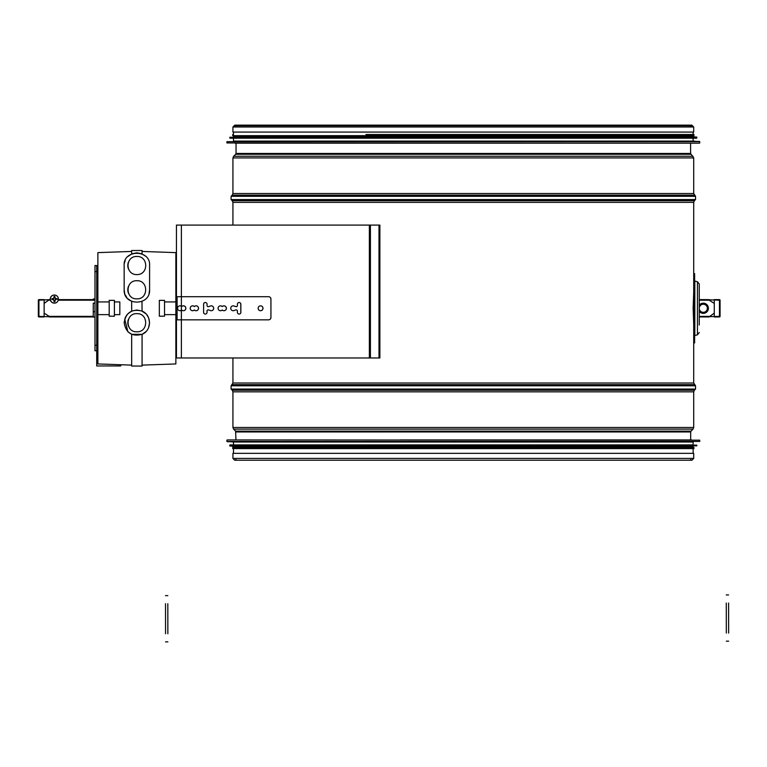 <?xml version="1.0" encoding="UTF-8"?>
<svg xmlns="http://www.w3.org/2000/svg" width="767" height="767" viewBox="0 0 767 767"><rect width="100%" height="100%" fill="white"/><g stroke="black" fill="none" stroke-linecap="round" stroke-linejoin="round"><path stroke-width="1.15" d="M693.713 324.46L693.147 308.276L693.713 292.102M232.928 458.417L693.713 458.417L693.713 453.335L232.928 453.335L232.928 458.417L234.731 460.219L691.911 460.219L690.588 459.644M232.928 126.996L693.713 126.996L693.713 132.077L232.928 132.077L232.928 126.996L234.779 125.146L236.62 126.996M176.448 296.724L176.448 225.086L378.994 225.086L378.994 357.968L176.448 357.968L176.448 317.528M378.994 225.086L379.886 225.086L379.886 357.968L378.994 357.968M714.278 303.416L708.564 299.782L720.06 300.194A0.575 0.575 0 0 0 719.475 299.619L719.475 316.944A0.575 0.575 0 0 0 720.06 316.368L699.255 316.944L709.015 316.944L714.278 313.147L714.278 303.416M93.258 316.944L49.395 316.944L93.258 316.944M49.395 299.619L44.131 303.416L44.131 313.147L49.845 316.781L38.35 316.368A0.575 0.575 0 0 0 38.925 316.944L38.925 299.619A0.575 0.575 0 0 0 38.35 300.194L50.277 299.619M709.015 299.619L699.255 299.619L699.255 284.02L699.255 325.035M94.983 299.619L58.378 299.619M235.009 143.17L691.633 143.17M699.504 141.425L233.504 141.09L693.138 141.09L699.725 141.655L226.917 141.655L226.917 142.94L699.494 143.17M365.945 138.204L696.599 138.204L230.033 138.204L233.504 138.204L233.504 141.09M696.618 137.025L233.504 136.699L693.138 136.699L696.829 137.255L229.803 137.255L229.803 137.974L696.599 138.204M365.945 135.663L693.943 135.663L693.943 134.503L693.138 134.503L693.138 132.077M233.504 136.699L233.504 135.663L232.698 135.663L693.943 135.663M365.945 134.503L693.943 134.503M400.249 439.932L691.633 439.932M227.137 441.677L693.138 442.013L233.504 442.013L226.917 441.447L699.725 441.447L699.725 440.162L227.147 439.932M693.138 442.013L693.138 444.898L230.033 444.898L233.504 444.898L233.504 442.013M230.014 446.078L693.138 446.404L233.504 446.404L229.803 445.848L696.829 445.848L696.829 445.128L230.033 444.898M693.138 446.404L693.138 447.439L232.698 447.439L233.504 447.439L233.504 446.404M693.138 453.335L693.138 448.599L232.698 448.599L233.504 448.599L233.504 453.335M720.06 316.368L720.06 300.194L720.06 316.368M714.278 316.944L719.475 316.944M719.475 299.619L714.278 299.619M714.278 316.368L714.278 300.194M38.925 316.944L44.131 316.944M38.35 300.194L38.35 316.368L38.35 300.194M44.131 299.619L38.925 299.619M44.131 300.194L44.131 316.368M699.255 311.364A5.081 5.081 0 0 0 708.382 308.276A5.081 5.081 0 0 0 699.255 305.199M699.255 310.616L703.301 312.955L707.347 310.616L707.347 308.276A4.046 4.046 0 0 0 701.278 304.777A4.046 4.046 0 0 0 701.278 311.786A4.046 4.046 0 0 0 707.347 308.276L707.347 305.947L703.301 303.607L699.255 305.947M693.713 342.945L694.634 342.945L694.634 273.618L693.713 273.618L693.713 383.001L232.928 383.001L231.097 385.791L231.097 389.061L695.544 389.061L694.394 390.221L232.248 390.221L232.928 391.851L232.928 427.497L233.599 429.127L693.032 429.127L691.029 431.14L235.613 431.14L235.948 439.932M728.602 603.044L728.64 633.082M726.33 633.082L726.291 603.044M167.82 603.725L167.858 633.763M165.547 633.763L165.509 603.725M58.417 299.072A4.046 4.036 90 0 0 54.38 295.036A4.046 4.036 90 0 0 50.354 299.072A4.046 4.036 90 0 0 54.38 303.118A4.046 4.036 90 0 0 58.417 299.072M57.084 299.542L57.084 298.612L55.809 298.612A1.4 1.4 90 0 0 54.956 297.749L54.927 296.455L54.006 296.455L54.026 297.749A1.4 1.4 90 0 0 53.172 298.612L51.849 299.072L53.172 299.542A1.4 1.4 90 0 0 54.026 300.396L54.006 301.69L54.927 301.69L54.956 300.396A1.4 1.4 90 0 0 55.809 299.542L55.703 299.542A0.92 0.92 90 0 0 54.783 300.463L54.026 300.463M54.332 295.036A4.046 4.036 90 0 0 50.248 299.072A4.046 4.036 90 0 0 54.332 303.118M54.026 297.692L54.783 297.692A0.92 0.92 90 0 0 55.703 298.612L55.703 299.542M51.859 299.542L52.942 299.542L53.105 298.612M54.026 300.396A0.92 0.92 90 0 0 53.172 299.542M52.942 298.612L51.859 298.612M53.172 298.612A0.92 0.92 90 0 0 54.026 297.749M54.946 297.692L54.927 296.455M54.956 297.749A0.92 0.92 90 0 0 55.809 298.612M55.876 298.612L57.084 298.612M55.809 299.542A0.92 0.92 90 0 0 54.956 300.396M54.946 300.463L54.927 301.69M175.864 319.839L177.1 319.839L177.062 296.724L175.864 296.724M142.068 365.121L175.864 363.942L175.864 252.621L142.068 251.442M270.933 299.034L270.933 317.528A2.311 2.301 -90 0 1 268.632 319.839L177.1 319.839L177.1 296.724L268.632 296.724A2.311 2.301 -90 0 1 270.933 299.034M270.895 299.034A2.311 2.301 90 0 0 268.594 296.724M268.594 319.839A2.311 2.301 90 0 0 270.895 317.528M239.083 314.058A1.735 1.726 90 0 0 240.809 312.322L240.809 304.24A1.735 1.726 90 0 0 239.083 302.505M235.843 306.627A1.16 1.15 90 0 0 236.207 306.685L236.246 306.685A1.16 1.15 -90 0 0 237.396 305.525L237.396 304.24A1.735 1.726 -90 0 1 239.122 302.505A1.735 1.726 -90 0 1 240.857 304.24L240.857 312.322A1.735 1.726 -90 0 1 239.122 314.058A1.735 1.726 -90 0 1 237.396 312.322L237.396 311.038A1.16 1.15 -90 0 0 236.246 309.878L236.207 309.878A1.16 1.15 90 0 0 235.843 309.935L233.935 310.587A2.426 2.416 -90 0 1 230.752 308.276A2.426 2.416 -90 0 1 233.935 305.975L235.881 306.627L233.897 305.975A2.426 2.416 90 0 0 233.139 305.851M233.139 310.712A2.426 2.416 90 0 0 233.897 310.587L235.843 309.935M262.947 308.276A2.426 2.416 90 0 0 260.521 305.851A2.426 2.416 -90 0 1 262.985 308.276A2.426 2.416 -90 0 1 260.559 310.712A2.426 2.416 90 0 0 262.947 308.276M260.559 310.712A2.426 2.416 -90 0 1 258.143 308.276A2.426 2.416 -90 0 1 260.559 305.851M220.455 310.712A2.426 2.416 90 0 0 222.19 309.983L222.229 309.983A2.426 2.416 -90 0 1 218.077 308.276A2.426 2.416 -90 0 1 222.229 306.579L222.19 306.579A2.426 2.416 90 0 0 220.455 305.851M222.229 306.579A2.426 2.416 -90 0 1 226.38 308.276A2.426 2.416 -90 0 1 222.229 309.983M222.19 309.983A2.426 2.416 90 0 0 226.332 308.276A2.426 2.416 90 0 0 222.19 306.579M194.377 306.579A2.426 2.416 -90 0 1 198.528 308.276A2.426 2.416 -90 0 1 194.377 309.983L194.339 309.983A2.426 2.416 90 0 0 198.49 308.276A2.426 2.416 90 0 0 194.339 306.579L194.377 306.579A2.426 2.416 -90 0 0 190.226 308.276A2.426 2.416 -90 0 0 194.377 309.983M194.339 306.579A2.426 2.416 90 0 0 192.613 305.851M192.613 310.712A2.426 2.416 90 0 0 194.339 309.983M179.929 310.712A2.426 2.416 90 0 0 181.664 309.983A2.426 2.416 -90 0 1 177.551 308.276A2.426 2.416 -90 0 1 181.702 306.579A2.426 2.416 90 0 0 179.929 305.851M181.664 309.983L181.702 309.983A2.426 2.416 90 0 0 183.39 310.712A2.426 2.416 -90 0 1 181.702 309.983M181.702 306.579L181.664 306.579A2.426 2.416 -90 0 1 185.854 308.276A2.426 2.416 -90 0 1 183.428 310.712A2.426 2.416 90 0 0 185.806 308.276A2.426 2.416 90 0 0 181.664 306.579M205.288 314.058A1.735 1.726 90 0 0 207.023 312.322A1.735 1.726 -90 0 1 205.326 314.058A1.735 1.726 -90 0 1 203.6 312.322L203.6 304.24A1.735 1.726 -90 0 1 205.326 302.505A1.735 1.726 -90 0 1 207.061 304.24A1.735 1.726 90 0 0 205.288 302.505M208.538 306.627A1.16 1.15 90 0 1 208.173 306.685L208.173 306.685A1.16 1.15 -90 0 1 207.061 305.525L207.023 304.24L207.061 305.525A1.16 1.15 90 0 0 208.173 306.685A1.16 1.15 -90 0 0 208.576 306.627L210.513 305.975A2.426 2.416 -90 0 1 213.696 308.276A2.426 2.416 -90 0 1 211.28 310.712A2.426 2.416 90 0 0 213.657 308.276A2.426 2.416 90 0 0 211.241 305.851M211.28 310.712A2.426 2.416 -90 0 1 210.513 310.587L208.576 309.935A1.16 1.15 -90 0 0 208.212 309.878A1.16 1.15 90 0 0 207.023 311.038L207.061 312.322L207.023 311.038A1.16 1.15 -90 0 1 208.212 309.878L208.212 309.878A1.16 1.15 90 0 1 208.538 309.935M237.358 311.038A1.16 1.15 90 0 0 236.207 309.878M236.207 306.685A1.16 1.15 90 0 0 237.358 305.525M96.719 350.759L94.983 350.759L94.983 265.526L96.719 265.698L96.719 365.955L120.697 365.955L120.697 364.737M94.983 345.255L96.719 345.217L94.983 345.255M97.879 332.399L96.719 332.399M94.983 271.623L96.719 271.623M94.983 317.001L93.258 317.001L93.258 311.709L94.983 311.709M93.258 311.709L93.258 303.186L94.983 303.186M93.258 299.619L93.258 299.063L94.983 299.063M131.675 251.442L97.879 252.621L97.879 301.93L109.202 301.93L109.202 314.633L97.879 314.633L109.202 314.633L109.202 316.196L114.398 316.196L114.398 300.367L109.202 300.367L114.398 300.367M131.675 365.121L97.879 363.942L97.879 301.93L109.202 301.93L109.202 300.367M145.778 331.795L142.068 334.326L131.675 334.326L127.964 331.795M127.897 331.728L124.685 319.13M125.126 317.864L126.948 314.786M127.888 313.732L132.01 310.98L136.871 310.012L141.732 310.98L145.855 313.732M124.158 289.84L124.676 293.358M125.126 294.662L126.939 297.721M127.897 298.794L131.771 301.441M145.346 256.063L141.684 253.772L136.871 252.822L132.058 253.772L128.012 256.418M125.155 260.607L124.379 263.225M119.825 301.93L114.398 301.93L119.825 301.93L119.825 314.633L114.398 314.633L119.825 314.633M164.541 316.196L164.541 314.633L175.864 314.633L164.541 314.633L164.541 300.367L159.344 300.367L159.344 316.196L164.541 316.196L159.344 316.196M159.344 300.367L164.541 300.367M164.541 301.93L175.864 301.93L164.541 301.93M149.066 293.358L149.584 289.849M146.794 314.786L148.616 317.854L149.584 322.725L148.606 327.595M146.315 331.229L145.845 331.728M149.584 289.792C150.409 306.177 123.334 306.177 124.158 289.792L124.158 265.526C123.008 249.246 150.735 249.246 149.584 265.526L149.584 289.792M141.972 301.441L142.068 311.124M124.158 322.725C125.941 332.983 131.914 336.847 142.068 334.326C152.029 330.491 151.904 314.614 141.732 310.98C131.732 308.717 125.874 312.639 124.158 322.725M131.675 311.124L131.675 301.393M142.068 253.935L142.068 250.512L131.675 250.512L131.675 253.935M131.675 334.326L131.675 366.051L142.068 366.051L142.068 334.326M136.871 313.655C148.597 313.147 148.558 332.341 136.871 331.795C125.184 332.341 125.146 313.147 136.871 313.655L136.871 313.655M136.871 280.722C148.558 280.185 148.606 299.351 136.871 298.862C125.136 299.351 125.184 280.185 136.871 280.722L136.871 280.722M136.871 256.456C148.577 256.082 148.712 274.845 136.871 274.596C125.031 274.845 125.165 256.082 136.871 256.456L136.871 256.456M128.492 293.262A9.07 9.07 0 0 1 128.492 286.312M128.492 326.205A9.07 9.07 0 0 1 128.492 319.254M128.492 269.006A9.07 9.07 0 0 1 128.511 262.017M109.202 316.196L114.398 316.196M691.029 431.14L690.683 431.955L235.948 431.955M694.394 390.221L693.713 391.851L693.713 427.497L232.928 427.497M693.713 391.851L232.928 391.851M693.713 383.001L695.544 385.791L231.097 385.791M694.394 384.641L232.248 384.641M232.928 202.363L232.248 200.724L694.394 200.724L693.713 202.363L232.928 202.363L232.928 225.086M694.394 200.724L695.544 199.573L231.097 199.573L232.248 200.724M690.597 143.17L690.597 153.458L693.713 157.925L693.713 193.514L695.544 196.304L231.097 196.304L231.097 199.573M694.394 195.144L232.248 195.144L231.097 196.304M693.713 193.514L232.928 193.514L232.248 195.144M693.713 157.925L232.928 157.925L232.928 193.514M693.004 156.257L233.638 156.257L232.928 157.925M690.952 154.282L235.69 154.282L233.638 156.257M690.597 153.458L236.044 153.458L235.69 154.282M181.386 357.968L181.386 225.086M369.358 357.968L369.358 225.086M370.413 357.968L370.413 225.086M709.015 316.368L699.255 316.368M93.258 316.368L49.395 316.368M49.395 300.194L50.401 300.194M58.263 300.194L94.983 300.194M699.255 300.194L709.015 300.194M694.816 334.604L694.816 281.959M697.452 334L697.452 282.563M690.683 431.955L690.683 439.932M235.613 431.14L233.599 429.127M693.713 427.497L693.032 429.127M232.248 390.221L231.097 389.061M695.544 385.791L695.544 389.061M232.928 357.968L232.928 383.001M693.713 202.363L693.713 273.618M695.544 196.304L695.544 199.573M236.044 143.17L236.044 153.458M693.138 126.996L691.863 125.721L234.779 125.721L233.504 126.996M236.044 126.996L234.779 125.721L691.863 125.721L690.597 126.996M236.054 459.644L234.731 460.219L691.911 460.219L693.713 458.417M693.713 126.996L691.863 125.146L234.779 125.146L691.863 125.146L690.012 126.996M699.725 142.94L699.725 141.655M693.138 141.09L693.138 138.204M696.829 137.974L696.829 137.255M693.138 136.699L693.138 135.663M232.698 134.503L232.698 135.663M233.504 134.503L233.504 132.077M226.917 440.162L226.917 441.447M229.803 445.128L229.803 445.848M232.698 447.439L232.698 448.599M693.943 448.599L693.943 447.439M694.614 281.911L693.713 280.78M694.614 334.652L693.713 335.783M699.255 332.542L697.452 334.796L694.634 335.62M699.255 284.02L697.452 281.767L694.634 280.943M726.339 641.174L728.65 641.174M726.282 594.952L728.592 594.952M165.557 641.854L167.868 641.854M165.499 595.643L167.81 595.633M97.879 281.479L96.719 281.479M94.983 265.526L96.719 265.526M93.258 317.087L94.983 317.087M93.258 298.977L94.983 298.977"/></g></svg>
